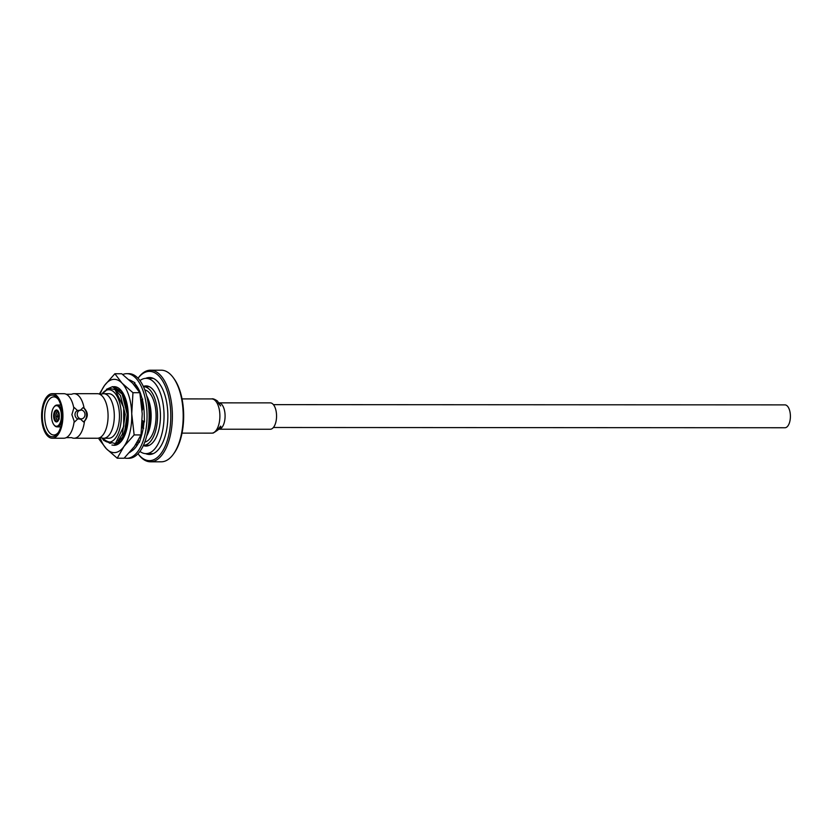 <?xml version="1.0" encoding="UTF-8"?>
<svg xmlns="http://www.w3.org/2000/svg" width="832" height="832" viewBox="0 0 832 832"><rect width="100%" height="100%" fill="white"/><g stroke="black" fill="none" stroke-linecap="round" stroke-linejoin="round"><path stroke-width="1.25" d="M273.385 427.492L784.919 427.752A11.43 5.47 -90 0 0 790.4 416.322A11.43 5.47 -90 0 0 784.93 404.882L273.395 404.633M153.265 453.627A37.638 18.013 90 0 1 152.807 453.638L146.026 453.638A37.638 18.013 90 0 1 139.922 451.412M139.963 380.578A37.638 18.013 90 0 1 146.068 378.352L152.849 378.362A37.638 18.013 90 0 1 153.306 378.373M143.364 386.433A30.098 14.404 90 0 1 146.058 385.902A30.098 14.404 90 0 1 160.441 415.106A30.098 14.404 90 0 1 146.879 446.035A30.098 14.404 90 0 1 146.026 446.087A30.098 14.404 90 0 1 143.333 445.557M146.068 378.352A37.638 18.013 90 0 1 164.05 414.887A37.638 18.013 90 0 1 147.098 453.565A37.638 18.013 90 0 1 146.026 453.638M135.138 386.058A37.638 18.013 90 0 1 135.918 384.883M124.322 457.995A42.328 20.259 -90 0 0 126.766 458.307L128.825 458.307A42.328 20.259 -90 0 0 149.105 416A42.328 20.259 -90 0 0 128.866 373.662L126.807 373.662A42.328 20.259 -90 0 0 125.611 373.734A42.328 20.259 -90 0 0 122.741 374.525M126.766 458.307A42.328 20.259 -90 0 0 147.046 416A42.328 20.259 -90 0 0 126.807 373.662M142.23 420.514L144.435 421.907L144.227 414.149A36.462 17.451 -90 0 0 144.217 413.837A36.462 17.451 -90 0 0 142.314 399.298L140.39 393.099A36.462 17.451 -90 0 0 140.286 392.85A36.462 17.451 -90 0 0 134.659 383.427L134.95 382.741L131.352 380.786A36.462 17.451 -90 0 0 131.206 380.702A36.462 17.451 -90 0 0 129.126 379.85M138.32 440.398L139.391 442.447L141.398 435.906A36.462 17.451 -90 0 0 141.482 435.635A36.462 17.451 -90 0 0 144.03 421.647M129.49 452.598L132.995 450.05A36.462 17.451 -90 0 0 133.141 449.935A36.462 17.451 -90 0 0 139.079 441.854M138.091 443.758L137.363 442.062M136.375 443.643L136.646 446.066M143.697 428.199L141.991 427.502L143.177 428.49M142.106 410.613L143.645 406.526M141.138 400.67L142.501 400.088M140.993 399.62L142.74 399.1M137.883 389.678L137.852 387.764M134.961 385.85L135.741 384.665M133.723 384.436L134.95 382.741M98.894 438.027L99.122 439.265L106.361 448.739L117.218 458.214L124.103 458.214L134.368 446.576L141.014 434.938L142.241 413.816L139.838 392.704L132.6 383.23L121.742 373.755L114.868 373.745L104.593 385.382L99.33 394.056M117.218 458.214L123.874 446.576L134.139 434.928L141.014 434.938M134.139 434.928L131.737 413.816L132.964 392.704L139.838 392.704M132.964 392.704L122.096 383.219L114.868 373.745M114.046 386.672A29.307 14.03 90 0 1 114.254 386.672A29.307 14.03 90 0 1 128.211 418.413A29.307 14.03 90 0 1 123.292 438.35A29.307 14.03 90 0 1 114.213 445.286L111.935 445.026M100.048 437.549A36.639 17.534 90 0 0 106.361 448.739A36.639 17.534 -90 0 0 123.874 446.576A36.639 17.534 -90 0 0 131.737 413.816A36.639 17.534 -90 0 0 122.096 383.219A36.639 17.534 -90 0 0 104.593 385.382A36.639 17.534 -90 0 0 100.069 394.399M123.292 438.35C125.622 433.971 127.067 428.355 127.608 421.502L121.472 440.554L113.818 445.286M128.211 418.413L127.431 407.389L125.455 399.526L127.41 407.243M113.35 386.682L121.493 391.414L125.455 399.526M55.879 415.927A4.482 2.142 -90 0 1 57.762 411.497L58.833 412.994A2.985 1.435 -90 0 0 57.626 415.834L59.342 415.927M56.035 415.906A4.16 1.997 90 0 1 57.772 411.819M58.417 420.358A4.482 2.142 -90 0 1 58.292 420.399L59.28 418.902M58.417 411.538A4.482 2.142 -90 0 0 58.042 411.466L58.053 411.788A4.16 1.997 90 0 1 58.625 411.975M58.999 418.943L58.011 420.43A4.482 2.142 -90 0 1 58.001 420.43A4.482 2.142 -90 0 1 55.9 416.51L57.647 416.416A2.985 1.435 -90 0 0 58.958 418.933M58.001 420.108A4.16 1.997 90 0 1 56.056 416.489M59.114 412.963L58.053 411.788M73.809 408.158A22.277 10.66 -90 0 0 66.248 394.264L71.698 394.264A22.277 10.66 90 0 1 74.121 393.682A22.277 10.66 90 0 1 84.105 408.158C88.223 412.433 88.348 416.801 84.469 421.242A22.277 10.66 90 0 1 74.1 438.235A22.277 10.66 90 0 1 71.677 437.653L66.227 437.653A22.277 10.66 -90 0 0 74.173 421.242L71.885 414.638L73.809 408.158L74.246 407.545L77.511 410.55L80.579 410.062A4.43 3.879 -97 0 1 84.968 413.982A4.43 3.879 -97 0 1 81.661 418.85A4.43 3.879 -97 0 1 77.241 414.45A4.43 3.879 -97 0 1 80.579 410.062M74.121 393.682L97.417 393.692A22.277 10.66 90 0 1 104.156 398.715A22.277 10.66 90 0 1 107.401 408.169A22.277 10.66 90 0 1 104.146 433.233A22.277 10.66 90 0 1 98.03 438.204A22.277 10.66 90 0 1 97.396 438.246L74.1 438.235M52.25 438.225A22.277 10.66 90 0 1 41.6 415.938A22.277 10.66 90 0 1 52.27 393.671A22.277 10.66 90 0 1 62.91 414.627A22.277 10.66 90 0 1 52.25 438.225L63.804 438.225A22.277 10.66 -90 0 0 66.227 437.653M84.469 421.242L83.512 421.918L80.246 418.912L77.75 418.912L74.651 421.918L74.173 421.242M66.248 394.264A22.277 10.66 -90 0 0 63.825 393.682L52.27 393.671M83.512 421.918A8.788 7.706 83 0 0 83.117 407.545L84.105 408.158M83.117 407.545L80.018 410.55M51.688 395.169A20.81 9.963 -90 0 0 42.796 422.448A20.81 9.963 -90 0 0 57.689 433.399A20.81 9.963 -90 0 0 57.699 398.507A20.81 9.963 -90 0 0 51.688 395.169M77.75 418.912A4.43 3.879 -97 0 1 74.994 414.731A4.43 3.879 -97 0 1 77.511 410.55M58.25 399.298A19.053 9.121 -90 0 0 54.132 396.906A19.053 9.121 -90 0 0 53.279 396.926A19.053 9.121 -90 0 0 44.699 416.842A19.053 9.121 -90 0 0 54.111 434.99A19.053 9.121 -90 0 0 58.23 432.609M53.976 407.066A10.899 5.221 90 0 1 54.153 406.806A10.899 5.221 90 0 1 57.002 405.049A10.899 5.221 90 0 1 62.213 415.626A10.899 5.221 90 0 1 57.304 426.837A10.899 5.221 90 0 1 56.992 426.858A10.899 5.221 90 0 1 54.153 425.09A10.899 5.221 90 0 1 53.966 424.83M56.774 426.244A10.317 4.94 90 0 1 53.789 424.601A10.317 4.94 90 0 1 53.799 407.295A10.317 4.94 90 0 1 61.173 412.724A10.317 4.94 90 0 1 56.774 426.244M56.316 409.978A5.98 2.86 -90 0 0 53.768 417.82A5.98 2.86 -90 0 0 58.042 420.961A5.98 2.86 -90 0 0 58.042 410.935A5.98 2.86 -90 0 0 56.316 409.978M58.23 411.206A5.398 2.579 -90 0 0 57.002 410.561A5.398 2.579 -90 0 0 56.846 410.571A5.398 2.579 -90 0 0 54.413 416.104A5.398 2.579 -90 0 0 56.992 421.346A5.398 2.579 -90 0 0 57.148 421.335A5.398 2.579 -90 0 0 58.219 420.701M57.647 416.416L59.332 416.416M59.342 415.834L57.626 415.834M115.18 389.719L120.474 395.554L125.237 414.367L122.356 434.117L118.092 440.96M106.371 389.334L112.434 386.672L122.127 394.066L127.202 414.242L124.082 435.448L114.816 445.234L113.922 445.286M121.389 392.246L124.956 398.102M141.253 401.492L142.761 408.554M143.208 421.127L142.386 427.669M141.929 400.338L143.624 406.588M147.482 432.578L149.406 423.748A29.307 14.03 -90 0 0 148.231 402.054L149.396 407.368L149.458 426.265L146.921 435.094M135.668 386.714L137.467 387.119M148.2 403.426L149.718 414.263L149.406 423.748M123.729 407.742L124.436 414.367L123.729 426.192M112.632 386.672L122.512 394.066L126.974 407.919L127.65 414.367L126.87 426.65L124.478 435.448L119.382 443.238M143.634 421.398L142.75 427.814M149.396 407.368L150.166 414.378L149.479 426.14M146.858 435.323L150.665 418.298L148.294 400.161M135.647 386.682L137.363 386.963M147.628 400.067L148.231 402.054M136.895 388.294L137.873 389.064M141.357 400.577L143.052 407.898M143.582 421.366L142.958 426.66M126.87 407.264L127.598 414.242L126.87 426.65M103.189 439.66L103.844 440.544L115.388 443.612L123.698 426.431L123.698 407.566L115.055 389.636L108.805 388.253L101.972 393.973A26.229 12.553 90 0 1 118.279 398.778A26.229 12.553 90 0 1 118.258 433.191A26.229 12.553 90 0 1 101.951 437.965L109.741 443.29L111.103 443.144L102.918 439.275M173.243 377.614L173.971 378.602A44.626 21.362 90 0 1 173.93 453.419L173.212 454.407A45.802 21.923 -90 0 0 173.243 377.614A45.802 21.923 -90 0 0 161.294 370.198L150.488 370.198A45.802 21.923 90 0 1 172.38 414.648A45.802 21.923 90 0 1 151.746 461.718A45.802 21.923 90 0 1 150.446 461.802A45.802 21.923 90 0 1 138.497 454.386L138.008 453.721A44.626 21.362 -90 0 0 170.123 427.138A44.626 21.362 -90 0 0 148.19 371.446A44.626 21.362 -90 0 0 138.05 378.258L138.528 377.593A45.802 21.923 90 0 1 149.188 370.271A45.802 21.923 90 0 1 150.488 370.198M150.446 461.802L161.252 461.802A45.802 21.923 -90 0 0 162.552 461.729A45.802 21.923 -90 0 0 173.212 454.407M145.61 378.373A38.48 18.418 90 0 1 149.458 377.52A38.48 18.418 90 0 1 167.846 414.866A38.48 18.418 90 0 1 150.509 454.407A38.48 18.418 90 0 1 149.417 454.47A38.48 18.418 90 0 1 145.569 453.617M151.32 454.272A38.48 18.418 90 0 1 149.406 453.638M149.438 378.362A38.48 18.418 90 0 1 151.362 377.728M143.478 386.682A29.307 14.03 90 0 1 143.541 386.682A29.307 14.03 90 0 1 157.55 415.126A29.307 14.03 90 0 1 144.342 445.255A29.307 14.03 90 0 1 143.51 445.307A29.307 14.03 90 0 1 143.447 445.307M144.82 389.906A26.229 12.553 90 0 1 156.073 416A26.229 12.553 90 0 1 144.789 442.083M146.713 395.97A26.229 12.553 90 0 1 146.692 436.02M100.537 394.67A22.277 10.66 90 0 1 103.657 393.702A22.277 10.66 90 0 1 114.306 415.314A22.277 10.66 90 0 1 104.26 438.214A22.277 10.66 90 0 1 103.636 438.246A22.277 10.66 90 0 1 100.516 437.278M103.657 393.702L108.805 393.702A22.277 10.66 90 0 1 119.454 415.324A22.277 10.66 90 0 1 109.418 438.214A22.277 10.66 90 0 1 108.784 438.256L103.636 438.246M111.103 443.144L109.741 443.29M270.608 429.229A13.187 6.313 90 0 1 270.234 429.25L218.982 429.218A13.187 6.313 90 0 0 219.149 429.198A13.187 6.313 90 0 0 225.087 415.865A13.187 6.313 90 0 0 218.993 402.854L270.254 402.865A13.187 6.313 90 0 1 276.557 415.667A13.187 6.313 90 0 1 270.608 429.229M182.042 398.902L211.702 398.913A17.118 8.195 90 0 1 219.887 415.522A17.118 8.195 90 0 1 212.181 433.118A17.118 8.195 90 0 1 211.692 433.139L213.21 433.066C219.066 429.478 221.541 427.159 220.636 426.13L218.067 429.25M81.661 418.85L79.373 419.13M56.992 426.858L60.746 426.858M57.002 405.049L60.757 405.049M142.948 407.274L143.062 407.93M143.51 445.307L149.292 445.307M143.541 386.682L149.323 386.682M211.702 398.913C212.794 398.486 214.708 399.183 217.422 401.003L220.646 405.933L218.078 402.813M182.021 433.129L211.692 433.139"/></g></svg>
